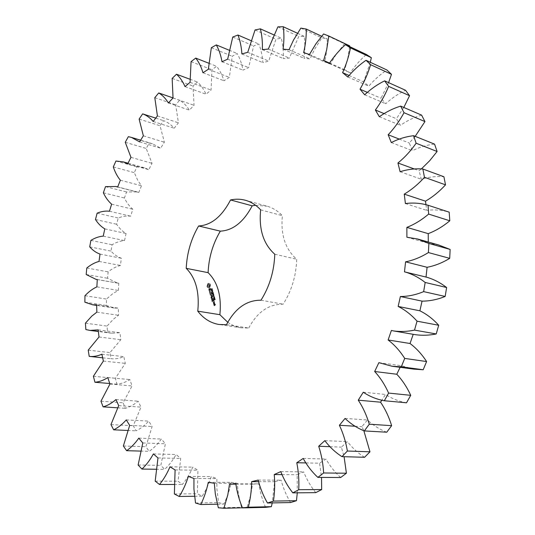 <?xml version="1.0" encoding="UTF-8"?>
<svg xmlns="http://www.w3.org/2000/svg" width="535" height="535" viewBox="0 0 535 535"><rect width="100%" height="100%" fill="white"/><g stroke="black" fill="none" stroke-linecap="round" stroke-linejoin="round"><path stroke-width="0.4" stroke-dasharray="2.67 2.01" d="M305.752 462.922L319.589 463.21L321.522 477.401M315.764 492.648C310.815 486.516 306.776 479.594 303.659 471.883L297.146 474.739L297.299 492.822M280.775 471.616L303.659 471.883M290.525 502.559C286.432 495.691 283.296 488.221 281.096 480.142L274.615 481.681L272.235 502.913M265.567 507.361C262.364 499.951 260.11 492.126 258.813 483.881L252.5 484.142L250.841 494.574L247.003 507.708L241.432 507.26L238.349 493.731L237.272 483.272L231.247 482.329C229.602 490.207 227.121 497.456 223.804 504.077L218.568 502.592L216.909 488.936L216.869 478.604L211.238 476.545C208.938 483.874 205.908 490.421 202.156 496.186L197.335 493.758L197.93 470.205L192.767 467.142C189.912 473.823 186.447 479.594 182.368 484.456L178.015 481.199L180.703 458.462L176.075 454.509C172.765 460.461 168.953 465.41 164.66 469.356L160.814 465.363L165.389 443.769L161.343 439.034C157.658 444.21 153.605 448.31 149.178 451.333L145.881 446.725L152.114 426.522L148.676 421.125C144.718 425.492 140.504 428.736 136.037 430.842L133.295 425.72L140.979 407.122L138.17 401.176C134.024 404.714 129.731 407.088 125.29 408.312L123.117 402.768L132.038 385.949L129.871 379.556C125.605 382.251 121.298 383.782 116.964 384.143L115.359 378.265L125.317 363.359L123.792 356.618C119.472 358.477 115.226 359.172 111.053 358.711L110.009 352.585L120.816 339.698L119.927 332.71L111.688 333.218L107.535 332.369L107.053 326.082L113.373 319.214L118.516 315.289L118.262 308.147L114.216 308.046L106.378 305.445L106.445 299.072L113.106 293.401L118.395 290.445L118.763 283.229L117.566 283.089L107.542 278.253L108.144 271.86C112.096 268.69 116.182 266.557 120.415 265.454L121.385 258.251C117.493 256.874 114.022 254.493 110.972 251.096L112.103 244.749C116.195 242.295 120.328 240.91 124.521 240.603L126.086 233.494C122.435 231.361 119.285 228.278 116.617 224.245L118.262 218.019C122.441 216.3 126.574 215.685 130.66 216.173L132.807 209.238C129.45 206.37 126.655 202.625 124.421 198.003L126.561 191.951L137.167 191.904L138.779 192.439L141.481 185.759L137.943 180.736L134.305 172.644L136.927 166.846L144.376 167.756L148.797 169.682L152.034 163.329L146.209 148.462L149.292 142.979L152.421 143.741L160.634 148.182L164.379 142.25L160.039 125.752L163.556 120.669C167.529 122.107 171.08 124.628 174.196 128.233L178.416 122.803L175.694 104.84L179.62 100.226C183.391 102.486 186.641 105.79 189.363 110.136L194.024 105.301L193.048 86.055L197.355 81.982C200.859 85.072 203.741 89.144 206.002 94.207L211.058 90.054L211.96 69.737L216.608 66.293C219.758 70.212 222.206 75.034 223.938 80.765L229.334 77.394L232.237 56.242L237.172 53.52C239.901 58.248 241.84 63.785 242.977 70.132L248.648 67.631L253.657 45.943L258.826 44.03C261.047 49.541 262.397 55.74 262.872 62.635L268.737 61.097L275.946 39.209L281.276 38.186C282.908 44.438 283.597 51.24 283.349 58.589L289.321 58.101L298.784 36.4L304.188 36.34C305.131 43.268 305.09 50.578 304.061 58.275L310.032 58.917L314.466 49.528L321.769 37.838L327.146 38.821C327.333 46.331 326.497 54.042 324.638 61.946L330.49 63.772L335.92 54.737L344.466 43.796L349.703 45.876M349.629 46.612L347.516 59.866L344.647 69.777L350.251 72.834C354.939 65.912 360.309 59.793 366.368 54.483M370.32 62.294L363.613 81.882L368.829 86.168C374.253 79.809 380.285 74.412 386.919 69.991M388.597 82.644L381.047 98.239L385.722 103.736C391.827 98.126 398.428 93.632 405.53 90.268M403.805 107.468L396.428 118.716L400.421 125.357C407.108 120.676 414.17 117.265 421.6 115.119M415.187 136.345L409.262 143.019L412.425 150.689C419.58 147.125 426.963 144.938 434.567 144.136M421.353 168.946L419.086 170.705L421.306 179.245C428.769 176.938 436.306 176.102 443.903 176.744M425.96 204.731L426.683 210.375C434.293 209.439 441.796 210.034 449.186 212.161M428.294 242.041L428.301 243.285L438.62 244.976M426.034 277.063L426.87 277.27M415.454 334.703L413.214 334.315M413.95 369.137L400.936 365.619L400.12 367.311M406.513 402.795C398.97 401.431 391.968 398.655 385.528 394.455L381.85 400.187M386.758 432.206C379.656 429.431 373.243 425.358 367.505 419.995L361.901 426.669L363.833 430.702M364.576 457.285C358.082 453.212 352.378 448.002 347.456 441.656L341.37 447.126L344.092 456.696M340.675 477.521C334.91 472.331 330.008 466.166 325.969 459.03L319.589 463.21M226.492 324.678L248.728 328.029L241.285 327.821C236.403 327.066 231.889 325.22 227.749 322.277M248.728 328.029C257.335 311.979 268.797 304.034 283.115 304.201C291.642 290.853 296.169 275.859 296.704 259.228C285.295 249.25 280.521 234.738 282.393 215.692C277.839 210.93 272.703 207.761 266.985 206.182L245.311 200.244M255.576 205.279L266.985 206.182M207.299 285.984L208.329 283.63L208.897 283.363L210.088 283.878L210.489 285.315L209.954 287.141L208.891 287.944L207.7 287.422L206.951 285.917L207.493 284.098L208.55 283.296L210.041 284.459L209.606 287.081L208.543 287.883L207.353 287.362L206.951 285.917M212.074 289.522L212.161 288.566L212.188 289.335L211.786 288.913L211.546 289.502L211.813 289.736L211.76 289.074L212.074 289.522L211.82 288.499L211.847 289.268L211.185 289.114L211.352 289.763L211.338 289.04L211.726 289.462M212.034 290.665L212.529 289.682L211.686 290.605L212.148 289.482L211.385 290.05L211.686 290.605M212.188 291.756L212.95 291.187L212.087 291.033L212.729 290.398L211.974 290.966L212.776 291.16L211.847 291.689L212.609 291.12L211.74 290.973L212.388 290.331L211.626 290.906L212.435 291.1L211.847 291.689M212.763 292.143L212.388 291.582L212.415 292.083M213.07 293.254L213.365 292.578L212.997 292.237L212.562 292.692L212.743 293.494L212.85 292.478L213.304 292.912L212.723 293.193L212.749 292.177L212.221 292.632L212.395 293.434L212.763 292.344L212.723 293.193M209.125 289.081L209.606 288.719L210.369 289.85L210.389 288.265L210.87 289.154L210.309 290.197L209.299 289.254L209.526 290.652L208.784 289.014L209.265 288.653L210.021 289.789L210.048 288.198L210.529 289.087L209.961 290.137L208.951 289.188L209.185 290.592L208.784 289.014M209.64 291.107L209.814 291.729L211.318 290.752L209.88 291.983L209.994 292.792L209.292 291.047L209.466 291.669L210.977 290.692L209.533 291.916L209.653 292.732L209.292 291.047M210.028 293.32L211.566 292.023L211.987 293.528L211.546 292.344L210.984 292.759L211.171 293.829L210.803 292.899L210.248 293.307L210.509 294.631L209.687 293.254L211.345 292.016L211.639 293.468L211.198 292.284L210.643 292.698L210.83 293.768L210.456 292.832L209.907 293.247L210.161 294.564L209.687 293.254M213.057 294.845L213.779 294.143L213.044 294.243L213.579 293.407L212.736 293.702L213.472 293.588L212.937 294.411L213.639 294.15L212.749 294.919L213.438 294.083L212.696 294.183L213.231 293.34L212.388 293.641L213.124 293.528L212.589 294.35L213.291 294.089L212.709 294.785M213.371 295.975L214.14 295.407L213.726 295.547L213.913 294.618L213.03 295.915L213.793 295.347L213.378 295.487L213.231 294.972L213.572 294.558L212.803 295.126L213.144 295.039L213.03 295.915M213.946 296.377L213.572 295.808L213.599 296.316M213.88 297.433L214.482 296.985L214.334 296.443L213.726 296.885L213.88 297.433L213.532 297.373L214.154 296.577L213.378 296.825L213.866 297.427M214.742 297.921L214.669 297.299L213.967 298.109L214.742 297.921L214.321 297.239L213.666 297.727L213.652 298.155L214.401 297.861M214.729 299.085L214.736 298.269L214.254 299.199L214.495 298.577L214.729 299.085L214.488 298.202L213.88 298.884L214.154 298.517L214.381 299.025M215.257 299.74L215.177 299.118L214.475 299.928L215.257 299.74L214.829 299.058L214.174 299.546L214.16 299.974L214.91 299.68M211.084 296.918L211.84 295.407L210.743 296.858L211.071 297.059L210.743 296.858M211.84 295.407L210.629 295.079L212.107 293.983L211.037 295.079L212.114 295.2L211.465 296.617L212.736 295.822L211.071 297.059M211.633 299.078L211.345 297.634L212.823 296.537L212.248 297.266L212.435 298.343L212.061 297.406L211.506 297.814L211.76 299.139L211.292 299.018L210.997 297.574L212.609 296.53L211.9 297.206L212.087 298.283L211.713 297.346L211.158 297.754L211.292 299.018M211.813 299.727L213.351 298.443L211.947 299.781L211.532 299.473L213.004 298.383L211.472 299.667M212.388 301.78L212.094 300.329L213.579 299.232L214 300.744L213.559 299.553L212.997 299.961L213.184 301.038L212.81 300.102L212.255 300.51L212.515 301.84L212.041 301.72L211.746 300.269L213.238 299.172L213.659 300.683L213.211 299.493L212.649 299.908L212.843 300.984L212.469 300.041L211.913 300.456L212.041 301.72M213.94 301.479L214.254 301.245L213.686 301.526L213.819 301.078L213.592 301.419M214.602 302.897L213.853 303.452L213.525 302.649L214.328 301.907L214.602 302.897L213.385 303.332L213.231 302.402L213.98 301.847L214.261 302.843M213.866 303.873L214.669 303.124L214.308 304.589L214.114 303.84L213.518 303.813L214.448 303.124L213.967 304.529L213.518 303.813M214.174 304.983L214.689 304.455L214.99 305.131L215.351 304.87L215.237 304.054L215.518 305.05L214.508 305.793L213.826 304.93L214.348 304.402L214.642 305.077L215.003 304.81L214.889 304L215.17 304.997L214.16 305.732L213.826 304.93M303.198 458.448L325.969 459.03M281.932 474.605L297.146 474.739M329.861 446.678L341.37 447.126M258.137 480.069L281.096 480.142M324.825 440.639L347.456 441.656M258.519 481.654L274.615 481.681M355.133 426.248L361.901 426.669M235.828 483.887L258.813 483.881M345.055 418.43L367.505 419.995M235.855 484.148L252.5 484.142M242.435 507.815L247.003 507.708M218.34 507.789L241.432 507.26M214.301 483.272L237.272 483.272M363.265 392.235L385.528 394.455M208.289 482.303L231.247 482.329M217.411 504.204L223.804 504.077M195.522 503.007L218.568 502.592M193.951 478.497L216.869 478.604M378.88 362.656L400.936 365.619M188.34 476.397L211.238 476.545M194.573 496.273L202.156 496.186M174.377 493.979L197.335 493.758M175.092 469.931L197.93 470.205M391.386 330.456L413.247 334.228M169.963 466.801L192.767 467.142M174.056 484.469L182.368 484.456M155.183 481.152L178.015 481.199M157.979 457.947L180.703 458.462M153.391 453.914L176.075 454.509M155.979 469.248L164.66 469.356M138.13 465.002L160.814 465.363M404.48 271.867L426.027 277.083M142.798 442.967L165.389 443.769M138.792 438.138L161.343 439.034M140.458 451.085L149.178 451.333M123.364 445.996L145.881 446.725M406.901 237.239L428.301 243.285M129.677 425.392L152.114 426.522M126.28 419.895L148.676 421.125M127.584 430.454L136.037 430.842M110.959 424.589L133.295 425.72M405.403 203.554L426.683 210.375M118.703 405.63L140.979 407.122M115.941 399.571L138.17 401.176M117.466 407.804L125.29 408.312M100.961 401.217L123.117 402.768M400.12 171.728L421.306 179.245M109.922 384.063L132.038 385.949M414.424 169.006L419.086 170.705M107.802 377.556L129.871 379.556M109.749 383.521L116.964 384.143M93.384 376.279L115.359 378.265M391.312 142.577L412.425 150.689M103.362 361.071L125.317 363.359M399.19 139.073L409.262 143.019M101.877 354.217L123.792 356.618M102.66 357.815L111.053 358.711M88.215 350.151L110.009 352.585M379.342 116.764L400.421 125.357M99.015 336.99L120.816 339.698M383.996 113.574L396.428 118.716M98.172 329.881L119.927 332.71M85.867 329.573L107.535 332.369M85.419 323.173L107.053 326.082M364.676 94.789L385.722 103.736M96.862 312.152L118.516 315.289M367.284 92.334L381.047 98.239M96.648 304.883L118.262 308.147M84.864 302.181L106.378 305.445M84.965 295.695L106.445 299.072M347.797 76.986L368.829 86.168M96.875 286.86L118.395 290.445M349.021 75.475L363.613 81.882M97.276 279.524L118.763 283.229M86.168 274.508L107.542 278.253M86.797 268.002L108.144 271.86M329.232 63.538L350.251 72.834M99.015 261.428L120.415 265.454M329.513 63.076L344.647 69.777M100.018 254.092L121.385 258.251M89.719 246.862L110.972 251.096M323.568 33.959L344.466 43.796M90.876 240.402L112.103 244.749M309.484 54.47L330.49 63.772M103.222 236.122L124.521 240.603M303.626 52.657L324.638 61.946M104.82 228.88L126.086 233.494M321.649 36.253L327.146 38.821M95.471 219.531L116.617 224.245M300.864 28.101L321.769 37.838M97.129 213.184L118.262 218.019M289.027 49.708L310.032 58.917M109.454 211.238L130.66 216.173M283.055 49.113L304.061 58.275M111.621 204.169L132.807 209.238M297.48 33.27L304.188 36.34M103.355 192.794L124.421 198.003M277.879 26.857L298.784 36.4M105.509 186.628L126.561 191.951M268.323 49.073L289.321 58.101M117.646 187.043L138.779 192.439M262.351 49.621L283.349 58.589M120.362 180.228L141.481 185.759M273.8 34.849L281.276 38.186M113.306 166.94L134.305 172.644M255.048 29.953L275.946 39.209M115.941 161.022L136.927 166.846M247.745 52.316L268.737 61.097M127.718 163.824L148.797 169.682M241.887 53.941L262.872 62.635M130.968 157.343L152.034 163.329M250.908 40.613L258.826 44.03M125.257 142.263L146.209 148.462M232.765 37.022L253.657 45.943M128.346 136.666L149.292 142.979M227.663 59.158L248.648 67.631M139.602 141.869L160.634 148.182M221.992 61.759L242.977 70.132M143.353 135.81L164.379 142.25M229.1 50.19L237.172 53.52M139.12 119.064L160.039 125.752M211.345 47.715L232.237 56.242M155.738 118.121L163.556 120.669M208.349 69.269L229.334 77.394M153.191 121.472L174.196 128.233M202.959 72.753L223.938 80.765M157.417 115.921L178.416 122.803M208.657 63.17L216.608 66.293M154.796 97.671L175.694 104.84M191.075 61.632L211.96 69.737M173.026 97.925L179.62 100.226M190.072 82.323L211.058 90.054M168.378 102.941L189.363 110.136M185.023 86.59L206.002 94.207M173.039 97.985L194.024 105.301M189.851 79.2L197.355 81.982M172.163 78.411L193.048 86.055M260.665 209.854L282.393 215.692M274.776 254.219L296.704 259.228M260.98 300.215L283.115 304.201M207.553 285.596L207.205 285.529M207.319 286.379L206.978 286.319M207.727 285.148L207.386 285.081M207.399 286.76L207.052 286.7M207.827 284.66L207.486 284.593M207.526 287.114L207.179 287.048M207.834 284.165L207.493 284.098M207.7 287.422L207.353 287.362M208.068 283.864L207.727 283.804M208.041 287.362L207.7 287.295M208.329 283.63L207.988 283.57M208.369 287.435L208.021 287.369M208.61 283.463L208.262 283.396M208.657 287.629L208.309 287.562M208.897 283.363L208.55 283.296M208.891 287.944L208.543 287.883M209.132 283.677L208.784 283.61M209.178 287.843L208.837 287.783M209.419 283.871L209.071 283.804M209.459 287.676L209.111 287.609M209.74 283.938L209.399 283.878M209.72 287.442L209.372 287.375M210.088 283.878L209.747 283.811M209.954 287.141L209.606 287.081M210.262 284.179L209.914 284.112M209.961 286.646L209.613 286.579M210.389 284.52L210.041 284.459M210.061 286.158L209.713 286.091M210.462 284.908L210.121 284.841M210.235 285.71L209.894 285.643M210.489 285.315L210.148 285.255M211.84 289.167L211.499 289.101M212.161 288.566L211.82 288.499M211.813 289.723L211.465 289.662L211.813 289.736M211.7 289.823L211.352 289.763M211.733 290.11L211.385 290.05M212.495 289.542L212.148 289.482M212.248 289.89L211.9 289.83M212.529 289.682L212.188 289.616M212.95 291.187L212.609 291.12M212.154 291.628L211.813 291.562M212.903 291.013L212.562 290.953M212.776 291.16L212.435 291.1M212.087 291.033L211.74 290.973M212.027 291.18L211.686 291.12M212.769 290.525L212.422 290.465M211.974 290.966L211.626 290.906M212.729 290.398L212.388 290.331M212.856 292.077L212.509 292.01M212.642 291.709L212.295 291.649M212.729 291.642L212.388 291.582M213.398 293.006L213.05 292.946M213.044 292.772L212.609 292.779M213.117 293.053L212.696 292.712M213.304 292.912L212.776 292.986M212.743 293.494L212.395 293.434M209.606 288.719L209.265 288.653M209.045 289.776L208.697 289.716M210.369 289.85L210.021 289.789M209.198 290.338L208.857 290.278M210.623 289.662L210.275 289.602M209.526 290.652L209.185 290.592M210.67 289.214L210.329 289.154M209.666 290.599L209.319 290.538M210.549 288.78L210.208 288.719M209.653 290.405L209.305 290.344M210.268 288.505L209.921 288.445M209.366 290.137L209.024 290.07M210.248 288.311L209.907 288.251M209.245 289.702L208.904 289.642M210.389 288.265L210.048 288.198M209.299 289.254L208.951 289.188M210.71 288.572L210.369 288.512M209.546 289.067L209.205 289M210.87 289.154L210.529 289.087M210.309 290.197L209.961 290.137M210.797 289.83L210.449 289.769M209.814 291.729L209.466 291.669M209.513 291.053L209.165 290.986M211.191 290.699L210.843 290.639M209.452 291.247L209.111 291.18M211.318 290.752L210.977 290.692M209.867 292.732L209.519 292.672M211.258 290.946L210.91 290.886M209.994 292.792L209.653 292.732M209.88 291.983L209.533 291.916M210.054 292.598L209.707 292.531M210.088 293.126L209.747 293.066M210.375 294.564L210.034 294.504M211.566 292.023L211.225 291.963M210.509 294.631L210.161 294.564M211.693 292.077L211.345 292.016M210.563 294.431L210.215 294.37M212.041 293.327L211.693 293.267M210.248 293.307L209.907 293.247M211.987 293.528L211.639 293.468M210.803 292.899L210.456 292.832M211.86 293.461L211.512 293.401M211.044 293.768L210.703 293.708M211.546 292.344L211.198 292.284M211.171 293.829L210.83 293.768M210.984 292.759L210.643 292.698M211.231 293.628L210.884 293.568M213.09 294.979L212.749 294.919M213.639 294.15L213.291 294.089M213.779 294.143L213.438 294.083M212.937 294.411L212.589 294.35M213.739 293.989L213.391 293.929M212.897 294.27L212.549 294.21M213.044 294.243L212.696 294.183M213.472 293.588L213.124 293.528M213.619 293.554L213.271 293.494M212.776 293.842L212.428 293.782M213.579 293.407L213.231 293.34M212.736 293.702L212.388 293.641M214.14 295.407L213.793 295.347M213.331 295.842L212.99 295.781M214.1 295.273L213.753 295.213M213.632 295.614L213.291 295.554M213.726 295.547L213.378 295.487M213.492 295.099L213.144 295.039M213.579 295.032L213.231 294.972M213.191 295.32L212.843 295.26M213.953 294.752L213.605 294.691M213.151 295.186L212.803 295.126M213.913 294.618L213.572 294.558M214.04 296.303L213.692 296.243M213.826 295.942L213.478 295.882M213.92 295.868L213.572 295.808M214.823 297.861L214.482 297.801M214.689 297.707L214.341 297.647M214.669 297.299L214.321 297.239M214 298.216L213.652 298.155M214.588 297.36L214.241 297.299M213.967 298.109L213.625 298.048M214.649 297.574L214.301 297.513M214.14 297.948L213.793 297.888M214.08 297.734L213.732 297.674M214.007 297.788L213.666 297.727M214.495 298.577L214.154 298.517M214.301 299.312L213.953 299.252M215.337 299.68L214.99 299.62M215.197 299.526L214.849 299.466M215.177 299.118L214.829 299.058M214.508 300.035L214.16 299.974M215.097 299.179L214.749 299.118M214.475 299.928L214.134 299.867M215.157 299.393L214.816 299.332M214.649 299.767L214.301 299.707M214.588 299.553L214.241 299.493M214.515 299.607L214.174 299.546M210.65 295.347L211.499 295.347M211.198 297.119L210.723 296.999M210.309 295.287L211.893 293.976L210.696 295.019L211.773 295.139L211.118 296.557L212.328 295.962L210.85 297.059M210.576 295.273L210.235 295.213M212.676 296.022L212.328 295.962M210.629 295.079L210.288 295.019M212.736 295.822L212.388 295.761M212.107 293.983L211.76 293.922M212.602 295.768L212.261 295.708M212.234 294.036L211.893 293.976M211.465 296.617L211.118 296.557M212.174 294.23L211.833 294.17M212.101 295.347L211.753 295.287M211.037 295.079L210.696 295.019M212.114 295.2L211.773 295.139M212.034 295.126L211.693 295.066M211.285 297.821L210.937 297.768M211.76 299.139L211.419 299.085M211.345 297.634L210.997 297.574M211.82 298.945L211.472 298.884M212.823 296.537L212.475 296.477M211.506 297.814L211.158 297.754M212.95 296.591L212.609 296.53M212.061 297.406L211.713 297.346M212.89 296.791L212.542 296.731M212.301 298.283L211.96 298.222M212.248 297.266L211.9 297.206M212.435 298.343L212.087 298.283M212.489 298.142L212.141 298.082M211.873 299.533L211.532 299.473M211.947 299.781L211.599 299.727M213.351 298.443L213.004 298.383M213.418 298.69L213.077 298.63M213.485 298.497L213.137 298.436M212.034 300.516L211.693 300.463M212.515 301.84L212.168 301.78M212.094 300.329L211.746 300.269M212.569 301.64L212.228 301.579M213.579 299.232L213.238 299.172M212.255 300.51L211.913 300.456M213.706 299.286L213.358 299.225M212.81 300.102L212.469 300.041M214.053 300.543L213.712 300.483M213.057 300.978L212.709 300.917M214 300.744L213.659 300.683M213.184 301.038L212.843 300.984M213.873 300.677L213.525 300.623M213.244 300.844L212.897 300.784M213.559 299.553L213.211 299.493M212.997 299.961L212.649 299.908M214.027 301.586L213.686 301.526M213.946 301.292L213.599 301.238M214.154 301.573L213.813 301.513M214.033 301.151L213.692 301.091M214.247 301.432L213.9 301.372M214.16 301.138L213.819 301.078M214.254 301.245L213.906 301.185M213.853 303.452L213.512 303.392M214.662 302.71L214.314 302.649M213.732 303.392L213.385 303.332M214.455 301.961L214.107 301.907M213.525 302.649L213.177 302.589M214.328 301.907L213.98 301.847M213.579 302.456L213.231 302.402M213.92 303.679L213.572 303.619M213.987 303.933L213.646 303.873M214.669 303.124L214.321 303.071M214.114 303.84L213.766 303.78M214.796 303.185L214.448 303.124M213.993 304.328L213.646 304.268M214.742 303.378L214.395 303.318M214.04 304.502L213.692 304.442M214.361 303.659L214.013 303.599M214.308 304.589L213.967 304.529M214.214 304.254L213.866 304.194M214.381 304.315L214.033 304.254M214.227 304.796L213.886 304.736M214.381 305.732L214.033 305.672M214.689 304.455L214.348 304.402M214.508 305.793L214.16 305.732M214.816 304.515L214.468 304.455M215.518 305.05L215.17 304.997M214.99 305.131L214.642 305.077M215.572 304.863L215.224 304.803M215.351 304.87L215.003 304.81M215.364 304.114L215.016 304.054M215.217 304.375L214.869 304.321M215.237 304.054L214.889 304M215.144 304.428L214.796 304.375M215.07 304.181L214.722 304.121M215.016 304.368L214.669 304.315M207.814 286.145L208.824 286.586L209.285 285.028L208.269 284.587L207.761 285.71L208.322 286.553L207.975 286.486M211.766 290.411L211.813 289.896L212.114 290.472L211.512 290.124M214.04 296.878L213.539 297.226L213.833 296.564L214.381 296.938L213.839 297.259L214.181 296.624L214.381 296.938M214.468 298.824L214.408 298.349L214.816 298.884L214.314 298.844M213.398 302.583L213.532 303.071L214.094 302.656L213.96 302.168L213.398 302.583L213.88 303.131L213.532 303.071M214.047 304.923L214.181 305.411M209.172 286.653L209.091 286.292M209.439 286.352L209.265 285.897M209.613 285.964L209.339 285.463M209.68 285.529L209.285 285.028M209.633 285.095L209.118 284.687M209.466 284.747L208.871 284.486M209.218 284.553L208.576 284.453M208.924 284.513L208.269 284.587M208.617 284.653L208.008 284.881M208.349 284.948L207.827 285.275M208.175 285.336L207.761 285.71M208.108 285.777L208.155 286.205M211.86 290.184L212.161 289.957L212.114 290.472M212.161 289.957L211.813 289.896M214.662 298.898L214.756 298.41L214.816 298.884M214.843 298.423L214.502 298.363M214.575 298.523L214.227 298.463M213.88 303.131L214.441 302.716L214.094 302.656M214.441 302.716L213.96 302.168M214.308 302.228L213.739 302.643M214.802 305.271L214.321 304.723M212.214 289.482L211.873 289.422M211.954 289.402L211.613 289.341M212.295 289.388L211.954 289.328M211.893 289.281L211.552 289.214M212.348 289.254L212 289.194M212.362 289.087L212.02 289.027M212.328 288.9L211.987 288.833M211.686 289.101L211.338 289.04M212.261 288.706L211.913 288.646M211.613 289.234L211.272 289.174M211.633 289.435L211.285 289.375M211.706 289.616L211.365 289.555M212.161 288.793L211.82 288.726M212.241 288.967L211.9 288.9M212.261 289.188L211.92 289.127M211.613 289.689L211.272 289.629M212.188 289.335L211.847 289.268M211.546 289.502L211.198 289.442M211.526 289.181L211.185 289.114M212.041 289.281L211.693 289.214M211.653 288.953L211.312 288.893M211.994 289.181L211.646 289.121M211.806 288.92L211.465 288.853M211.94 289.067L211.592 289M212.148 290.612L211.806 290.552M211.934 290.625L211.586 290.565M212.234 290.518L211.893 290.458M211.867 290.538L211.519 290.478M212.295 290.398L211.947 290.338M211.806 290.391L211.465 290.331M212.315 290.224L211.974 290.164M212.288 290.03L211.94 289.963M213.398 292.785L213.05 292.725M213.365 292.578L213.017 292.511M213.278 292.371L212.93 292.311M213.151 292.257L212.81 292.197M213.298 292.772L212.957 292.712M212.997 292.237L212.656 292.177M213.271 292.632L212.93 292.571M212.81 292.331L212.469 292.27M213.111 292.411L212.763 292.344M212.562 292.692L212.221 292.632M212.85 292.478L212.502 292.411M212.569 293.167L212.221 293.106M212.656 292.745L212.308 292.678M212.636 293.334L212.288 293.274M212.649 293.08L212.301 293.019M212.696 293.207L212.355 293.147M212.756 293.3L212.408 293.24M212.81 293.354L212.462 293.294M214.201 297.293L213.86 297.233M213.706 297.233L213.358 297.172M214.482 296.985L214.134 296.925M213.726 296.885L213.378 296.825M214.502 296.644L214.154 296.577M214 296.577L213.659 296.517M214.013 298.048L213.672 297.988M214.033 297.975L213.692 297.915M214.027 297.888L213.686 297.828M214.849 299.032L214.508 298.971M214.622 299.052L214.274 298.991M215.01 298.784L214.669 298.724M214.555 298.971L214.207 298.911M215.016 298.476L214.669 298.416M214.515 298.864L214.167 298.804M214.956 298.349L214.615 298.289M214.488 298.724L214.147 298.664M214.876 298.276L214.528 298.216M214.736 298.269L214.388 298.209M214.341 298.818L213.993 298.757M214.555 298.356L214.214 298.296M214.334 299.112L213.993 299.052M214.381 298.523L214.04 298.463M214.368 299.185L214.02 299.125M214.267 298.724L213.926 298.664M214.221 298.945L213.88 298.884M214.254 299.199L213.906 299.139M214.274 299.266L213.933 299.205M214.522 299.867L214.181 299.807M214.542 299.794L214.201 299.734M214.535 299.7L214.194 299.647M212.168 290.411L211.827 290.351M212.208 290.324L211.867 290.264M212.221 290.217L211.873 290.151M212.194 290.07L211.847 290.01M211.893 290.318L211.552 290.258M211.934 290.425L211.586 290.358M211.974 290.478L211.633 290.418M214.294 297.045L213.953 296.985M214.428 296.831L214.08 296.764M214.415 296.704L214.074 296.644M214.361 296.611L214.02 296.55M214.281 296.591L213.94 296.53M214.181 296.624L213.833 296.564M214.04 296.718L213.699 296.657M213.913 296.825L213.565 296.764M213.819 296.932L213.478 296.871M213.779 297.045L213.432 296.985M213.793 297.166L213.445 297.106M213.839 297.259L213.498 297.199M213.92 297.286L213.572 297.226M214.027 297.246L213.679 297.186M214.16 297.152L213.819 297.092M214.729 298.925L214.388 298.864M214.93 298.731L214.227 298.59M214.93 298.537L214.582 298.476M214.896 298.463L214.548 298.403M214.756 298.41L214.408 298.349M214.622 298.483L214.274 298.423M214.595 298.503L214.247 298.443M214.588 298.771L214.247 298.711M214.615 298.844L214.274 298.784M111.688 333.218L98.36 331.499M114.216 308.046L96.661 305.405M117.566 283.089L97.27 279.591M137.167 191.904L117.687 186.929M144.376 167.756L128.032 163.208M152.421 143.741L140.638 140.19M241.285 327.821L219.062 324.491M211.746 289.462L212.087 289.529M211.439 288.846L211.786 288.913M211.659 290.599L212.007 290.665M212.749 292.177L213.097 292.237M212.729 292.337L213.077 292.398M214.348 299.025L214.689 299.085M214.488 298.202L214.829 298.262M213.973 296.53L214.321 296.591M213.539 297.226L213.886 297.286M214.468 298.349L214.809 298.41M214.361 298.864L214.709 298.925"/><path stroke-width="0.8" d="M296.778 462.735C298.537 471.509 299.192 480.497 298.744 489.706L321.669 489.558L315.764 492.648L292.812 492.862C287.87 486.589 283.858 479.507 280.775 471.616L274.234 474.538C275.037 483.419 274.763 492.274 273.418 501.101L267.473 503.007C263.414 495.978 260.298 488.335 258.137 480.069L251.644 481.64C251.537 490.421 250.413 498.948 248.287 507.213L242.475 507.902C239.299 500.325 237.085 492.32 235.828 483.887L229.515 484.155L227.81 494.821L223.904 508.25L218.34 507.789L215.324 493.959L214.301 483.272L208.289 482.303C206.604 490.354 204.089 497.764 200.745 504.532L195.522 503.007L193.938 489.057L193.951 478.497L188.34 476.397C186.006 483.881 182.957 490.568 179.178 496.46L174.377 493.979L175.092 469.931L169.963 466.801C167.081 473.622 163.596 479.514 159.504 484.483L155.183 481.152L157.979 457.947L153.391 453.914C150.061 459.986 146.242 465.042 141.935 469.068L138.13 465.002L142.798 442.967L138.792 438.138C135.101 443.421 131.042 447.608 126.621 450.691L123.364 445.996L129.677 425.392L126.28 419.895C122.321 424.349 118.115 427.659 113.661 429.812L110.959 424.589L118.703 405.63L115.941 399.571C111.795 403.183 107.508 405.617 103.094 406.867L100.961 401.217L109.922 384.063L107.802 377.556C103.543 380.318 99.256 381.883 94.949 382.257L93.384 376.279L103.362 361.071L101.877 354.217C97.584 356.116 93.357 356.838 89.211 356.377L88.215 350.151L99.015 336.99L98.172 329.881L89.98 330.423L85.867 329.573L85.419 323.173L91.732 316.165L96.862 312.152L96.648 304.883L92.629 304.796L84.864 302.181L84.965 295.695C88.716 291.749 92.682 288.8 96.875 286.86L97.276 279.524L96.093 279.384L86.168 274.508L86.797 268.002C90.736 264.758 94.809 262.565 99.015 261.428L100.018 254.092C96.16 252.714 92.729 250.306 89.719 246.862L90.876 240.402C94.949 237.888 99.062 236.457 103.222 236.122L104.82 228.88C101.209 226.733 98.092 223.61 95.471 219.531L97.129 213.184C101.289 211.419 105.395 210.763 109.454 211.238L111.621 204.169C108.304 201.267 105.549 197.475 103.355 192.794L105.509 186.628L116.048 186.508L117.646 187.043L120.362 180.228C117.392 176.61 115.038 172.176 113.306 166.94L115.941 161.022L123.338 161.898L127.718 163.824L130.968 157.343L125.257 142.263L128.346 136.666L131.463 137.421L139.602 141.869L143.353 135.81L139.12 119.064L142.644 113.868C146.59 115.292 150.108 117.827 153.191 121.472L157.417 115.921L154.796 97.671L158.728 92.943C162.473 95.203 165.689 98.54 168.378 102.941L173.039 97.985L172.163 78.411L176.476 74.231C179.941 77.341 182.789 81.46 185.023 86.59L190.072 82.323L191.075 61.632L195.723 58.094C198.846 62.047 201.26 66.935 202.959 72.753L208.349 69.269L211.345 47.715L216.287 44.9C218.982 49.681 220.888 55.299 221.992 61.759L227.663 59.158L232.765 37.022L237.935 35.022C240.121 40.613 241.439 46.919 241.887 53.941L247.745 52.316L255.048 29.953L260.378 28.85C261.976 35.21 262.632 42.131 262.351 49.621L268.323 49.073L277.879 26.857L283.282 26.75C284.199 33.805 284.125 41.255 283.055 49.113L289.027 49.708L293.501 40.092L300.864 28.101L306.241 29.05C306.394 36.708 305.525 44.579 303.626 52.657L309.484 54.47L315.964 43.73L323.568 33.959L328.804 36.032L326.624 50.002L323.628 60.468L329.232 63.538C333.96 56.429 339.371 50.129 345.47 44.652L350.438 47.882C348.847 56.362 346.225 64.621 342.587 72.653L347.797 76.986C353.274 70.439 359.346 64.875 366.02 60.294L370.588 64.688C368.04 73.322 364.509 81.494 360.008 89.211L364.676 94.789C370.829 88.997 377.476 84.356 384.625 80.852L388.644 86.376C385.12 94.949 380.693 102.827 375.369 110.003L379.342 116.764C386.083 111.929 393.198 108.378 400.675 106.124L404.019 112.704C399.531 120.977 394.241 128.326 388.163 134.753L391.312 142.577C398.515 138.873 405.945 136.585 413.602 135.709L416.123 143.226C410.726 150.95 404.654 157.544 397.926 163.008L400.12 171.728C407.637 169.314 415.22 168.411 422.864 169.013L424.462 177.299C418.236 184.221 411.502 189.831 404.259 194.138L405.403 203.554C413.067 202.551 420.61 203.113 428.053 205.246L428.642 214.08C421.714 219.965 414.458 224.399 406.867 227.375L406.901 237.239L417.28 238.918L428.863 243.425L428.401 252.56C420.938 257.201 413.334 260.291 405.583 261.829L404.48 271.867L405.329 272.054C412.371 274.141 418.985 277.611 425.171 282.46L423.653 291.628C415.849 294.859 408.091 296.49 400.381 296.524L398.16 306.441C405.095 309.899 411.388 314.807 417.046 321.181L414.511 330.108C407.382 331.593 400.414 331.867 393.606 330.938L391.386 330.456L388.122 339.972C394.442 344.794 399.973 350.94 404.721 358.423L401.257 366.836L391.954 366.228L378.88 362.656L374.667 371.504C380.231 377.543 384.879 384.732 388.611 393.085L384.337 400.748C376.747 399.364 369.725 396.529 363.265 392.235L358.249 400.173C362.937 407.242 366.615 415.254 369.284 424.208L364.342 430.922C357.219 428.08 350.786 423.914 345.055 418.43L339.391 425.271C343.136 433.143 345.797 441.729 347.389 451.025L341.945 456.636C335.438 452.47 329.734 447.14 324.825 440.639L318.7 446.25C321.448 454.69 323.093 463.598 323.635 472.973L317.864 477.38C312.099 472.057 307.21 465.751 303.198 458.448L296.778 462.735L305.752 462.922M298.744 489.706L292.812 492.862M321.522 477.401L321.669 489.558M198.625 225.971C211.225 225.242 221.871 216.575 230.545 199.956C235.574 198.853 240.496 198.946 245.311 200.244C251.015 201.815 256.138 205.019 260.665 209.854C258.706 229.301 263.414 244.087 274.776 254.219C274.174 271.212 269.573 286.546 260.98 300.215C246.662 300.108 235.166 308.26 226.492 324.678L219.062 324.491C210.65 323.1 203.547 318.653 197.769 311.163C199.622 292.17 195.777 277.899 186.22 268.343C186.969 252.928 191.109 238.804 198.625 225.971L220.333 231.147C212.856 243.699 208.777 257.536 208.102 272.656C217.725 282.065 221.657 296.076 219.885 314.687L227.749 322.277M297.299 492.822L296.45 500.7L290.525 502.559L267.473 503.007M272.235 502.913L271.379 506.678L265.567 507.361L242.475 507.902M328.804 36.032L349.703 45.876L349.629 46.612M345.47 44.652L366.368 54.483L371.337 57.693L370.32 62.294M366.02 60.294L386.919 69.991L391.486 74.332L388.597 82.644M384.625 80.852L405.53 90.268L409.556 95.712L403.805 107.468M400.675 106.124L421.6 115.119L424.951 121.579L415.187 136.345M413.602 135.709L434.567 144.136L437.102 151.505L429.605 160.814L421.353 168.946M422.864 169.013L443.903 176.744L445.521 184.842C439.362 191.57 432.688 197.007 425.506 201.167L425.96 204.731M428.053 205.246L449.186 212.161L449.808 220.788C442.953 226.492 435.764 230.779 428.227 233.648L428.294 242.041M417.28 238.918L438.62 244.976L450.136 249.437L449.714 258.351C442.325 262.846 434.781 265.821 427.09 267.286L426.034 277.063M405.329 272.054L426.87 277.27C433.878 279.337 440.459 282.754 446.625 287.516L445.153 296.457C437.409 299.573 429.712 301.138 422.048 301.138L419.888 310.808C426.79 314.205 433.056 319.02 438.7 325.26L436.219 333.96C429.144 335.385 422.222 335.632 415.454 334.703L393.606 330.938M413.214 334.315L410.037 343.503C416.337 348.231 421.861 354.244 426.602 361.553L423.192 369.752L413.95 369.137L391.954 366.228M400.12 367.311L396.783 374.246C402.34 380.151 406.995 387.18 410.733 395.332L406.513 402.795L384.337 400.748M381.85 400.187L380.566 402.193C385.267 409.094 388.958 416.919 391.64 425.666L386.758 432.206L364.342 430.922M363.833 430.702L369.966 451.808L364.576 457.285L341.945 456.636M344.092 456.696L346.406 473.221L340.675 477.521L317.864 477.38M230.545 199.956L252.199 205.814L255.576 205.279M252.199 205.814C243.585 222.058 232.966 230.498 220.333 231.147M274.234 474.538L281.932 474.605M273.418 501.101L296.45 500.7M323.635 472.973L346.406 473.221M318.7 446.25L329.861 446.678M251.644 481.64L258.519 481.654M248.287 507.213L271.379 506.678M347.389 451.025L369.966 451.808M339.391 425.271L355.133 426.248M229.515 484.155L235.855 484.148M223.904 508.25L242.435 507.815M369.284 424.208L391.64 425.666M358.249 400.173L380.566 402.193M200.745 504.532L217.411 504.204M388.611 393.085L410.733 395.332M374.667 371.504L396.783 374.246M401.257 366.836L423.192 369.752M179.178 496.46L194.573 496.273M404.721 358.423L426.602 361.553M388.122 339.972L410.037 343.503M414.511 330.108L436.219 333.96M159.504 484.483L174.056 484.469M417.046 321.181L438.7 325.26M398.16 306.441L419.888 310.808M400.381 296.524L422.048 301.138M423.653 291.628L445.153 296.457M141.935 469.068L155.979 469.248M425.171 282.46L446.625 287.516M405.583 261.829L427.09 267.286M428.401 252.56L449.714 258.351M126.621 450.691L140.458 451.085M428.863 243.425L450.136 249.437M406.867 227.375L428.227 233.648M428.642 214.08L449.808 220.788M113.661 429.812L127.584 430.454M404.259 194.138L425.506 201.167M424.462 177.299L445.521 184.842M103.094 406.867L117.466 407.804M397.926 163.008L414.424 169.006M416.123 143.226L437.102 151.505M94.949 382.257L109.749 383.521M388.163 134.753L399.19 139.073M404.019 112.704L424.951 121.579M89.211 356.377L102.66 357.815M375.369 110.003L383.996 113.574M388.644 86.376L409.556 95.712M360.008 89.211L367.284 92.334M370.588 64.688L391.486 74.332M342.587 72.653L349.021 75.475M350.438 47.882L371.337 57.693M323.628 60.468L329.513 63.076M306.241 29.05L321.649 36.253M283.282 26.75L297.48 33.27M260.378 28.85L273.8 34.849M237.935 35.022L250.908 40.613M216.287 44.9L229.1 50.19M142.644 113.868L155.738 118.121M195.723 58.094L208.657 63.17M158.728 92.943L173.026 97.925M176.476 74.231L189.851 79.2M186.22 268.343L208.102 272.656M197.769 311.163L219.885 314.687M98.36 331.499L89.98 330.423M96.661 305.405L92.629 304.796M97.27 279.591L96.093 279.384M117.687 186.929L116.048 186.508M128.032 163.208L123.338 161.898M140.638 140.19L131.463 137.421"/></g></svg>
